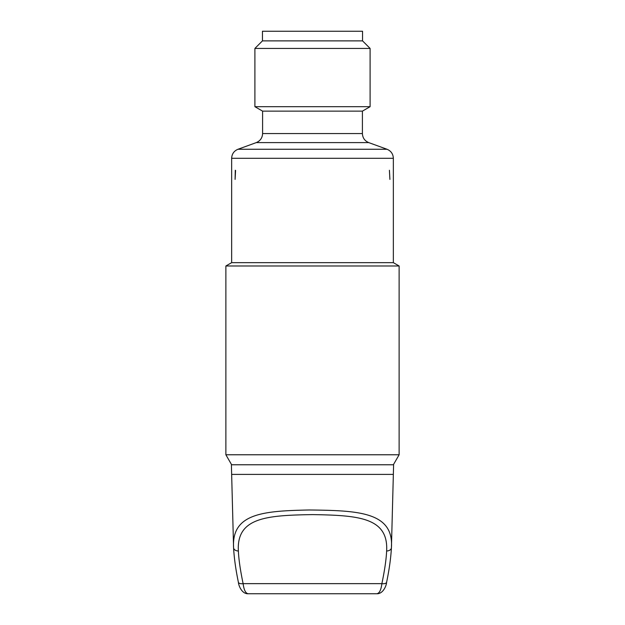 <?xml version="1.0" encoding="UTF-8"?>
<svg xmlns="http://www.w3.org/2000/svg" width="625" height="625" viewBox="0 0 625 625"><rect width="100%" height="100%" fill="white"/><g stroke="black" fill="none" stroke-linecap="round" stroke-linejoin="round"><path stroke-width="0.94" d="M225.875 265.984L225.875 454.773L399.125 454.773L399.125 265.984L225.875 265.984L231.648 262.656L393.352 262.656L399.125 265.984M233.57 547.641L231.648 474.398L393.352 474.398L391.43 547.641L393.602 464.773L231.398 464.773L233.57 547.641C231.594 513.266 263.547 510.922 309.234 509.984C357.523 510.555 393.859 511.672 391.43 547.641A4.812 3.453 -178.5 0 1 386.625 550.969C386.266 559.305 384.688 570.195 381.883 583.641C381.062 590.055 379.352 593.422 376.758 593.75L248.242 593.75L376.758 593.75C383.102 594.039 386.453 585.625 386.617 582.242A4.812 2.258 -169.4 0 1 381.883 583.641L243.117 583.641A4.812 2.258 169.4 0 1 238.383 582.242L238.383 582.242C235.75 569.609 234.148 558.078 233.57 547.641A4.812 3.453 -1.5 0 0 238.375 550.969C236.438 517.406 266.844 515.352 312.5 514.602C358.156 515.352 388.562 517.414 386.625 550.969M374.672 593.75L250.328 593.75L374.672 593.75M238.383 582.242C238.609 585.711 241.938 594.102 248.234 593.75L248.234 593.75C245.648 593.422 243.938 590.055 243.117 583.641C240.313 570.195 238.734 559.297 238.375 550.969M389.414 170.258L389.906 179.422L389.414 170.258M235.289 170.258L235.094 179.422L235.578 170.414M312.5 111.133L362.406 111.133L370.102 106.688L254.898 106.688L262.594 111.133L312.5 111.133M362.547 40.875L362.547 31.25L262.453 31.25L262.453 40.875L362.547 40.875L370.102 48.43L254.898 48.43L254.898 106.688M387.016 149.258L237.984 149.258L256.266 142.602L368.734 142.602L387.016 149.258C391.023 150.945 393.133 153.961 393.352 158.297L231.648 158.297L231.648 262.656M368.734 142.602C364.734 140.914 362.625 137.898 362.406 133.562L262.594 133.562L262.594 111.133M231.648 464.773L225.875 454.773M386.617 582.242C389.25 569.609 390.852 558.078 391.43 547.641M393.352 464.773L399.125 454.773M393.352 158.297L393.352 262.656M237.984 149.258C233.977 150.945 231.867 153.961 231.648 158.297M256.266 142.602C260.266 140.914 262.375 137.898 262.594 133.562M362.406 133.562L362.406 111.133M262.453 40.875L254.898 48.43M370.102 48.43L370.102 106.688"/></g></svg>
